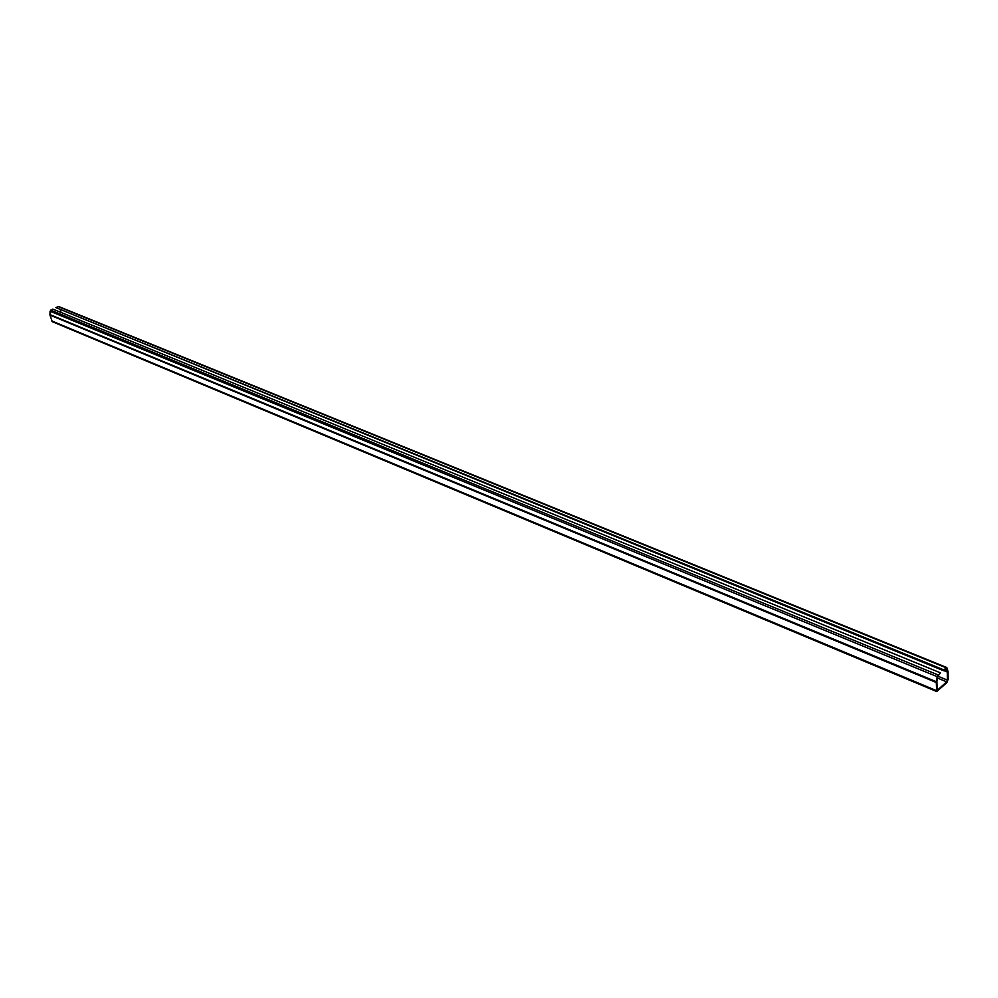 <?xml version="1.0" encoding="UTF-8"?>
<svg xmlns="http://www.w3.org/2000/svg" width="998" height="998" viewBox="0 0 998 998"><rect width="100%" height="100%" fill="white"/><g stroke="black" fill="none" stroke-linecap="round" stroke-linejoin="round"><path stroke-width="1.5" d="M940.403 672.827L937.846 676.419L936.848 681.397L937.134 690.429L946.703 681.846L947.439 680.125L947.376 672.041L946.254 668.672L943.696 670.756L943.684 669.808L946.877 667.774L948.038 671.429L948.1 679.513L946.715 682.782L936.685 691.539L936.211 681.659L937.209 676.681L940.403 672.827L52.807 309.106L50.05 311.226L49.962 315.094L52.295 321.68L936.673 691.527M943.684 669.808L55.826 307.584L58.608 306.486L946.628 667.475M943.696 670.756L55.826 307.584M61.028 312.474L60.342 310.016M945.967 667.712L57.921 306.523M947.327 671.729L944.083 670.407M947.376 672.041L943.859 670.606M947.439 680.125L937.908 676.207M946.703 681.846L937.521 678.054M937.658 690.242L936.897 689.93M938.108 674.947L50.698 310.166M937.209 676.681L50.05 311.226M936.211 681.659L49.9 314.57M936.136 682.42L49.962 315.094M936.224 690.516L51.609 320.869"/></g></svg>
